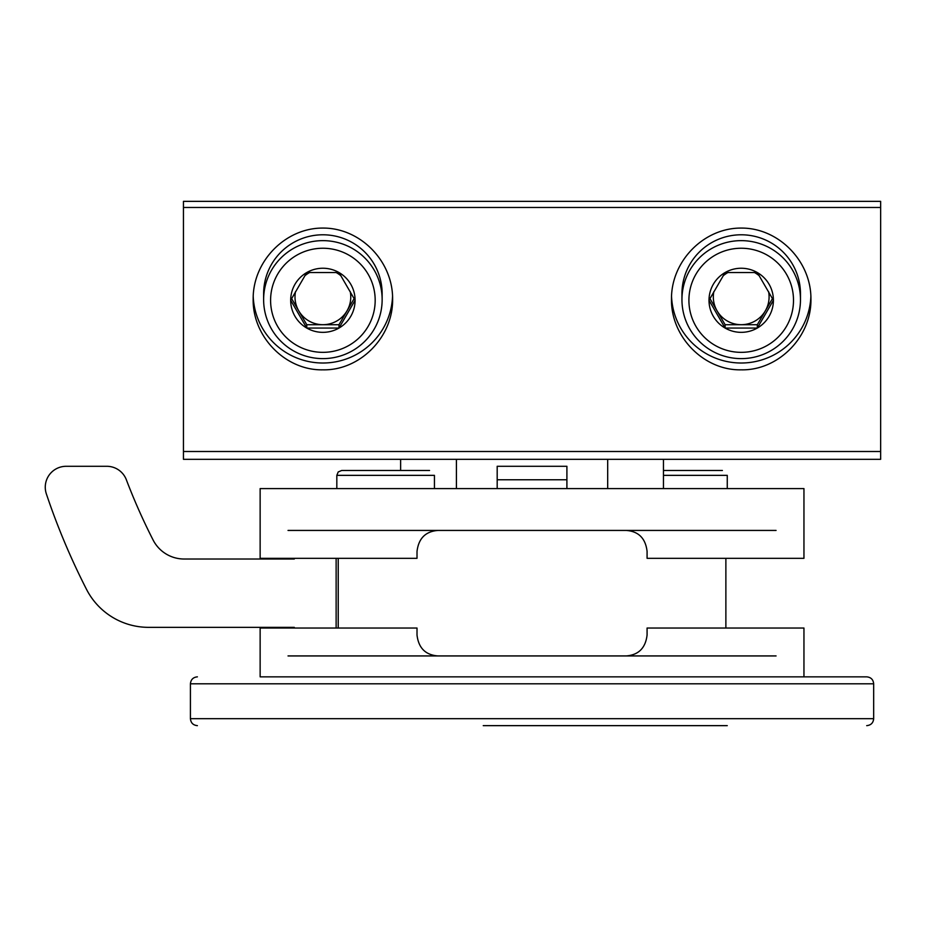 <?xml version="1.0" encoding="UTF-8"?>
<svg xmlns="http://www.w3.org/2000/svg" width="927" height="927" viewBox="0 0 927 927"><rect width="100%" height="100%" fill="white"/><g stroke="black" fill="none" stroke-linecap="round" stroke-linejoin="round"><path stroke-width="1.39" d="M288.03 655.934L437.926 655.934C425.528 654.995 418.552 648.031 417.011 635.018L417.011 628.043L260.139 628.043L260.139 676.849L866.71 676.849L803.952 676.849L803.952 628.043L647.081 628.043L647.081 635.018C645.54 648.031 638.564 655.007 626.165 655.934L776.073 655.934M437.926 655.934L626.165 655.934M626.165 530.429C638.576 531.356 645.54 538.332 647.081 551.345L647.081 558.321L803.952 558.321L803.952 488.599L260.139 488.599L260.139 558.321L417.011 558.321L417.011 551.484C418.564 538.378 425.586 531.356 438.065 530.429L776.073 530.429M438.065 530.429L288.03 530.429M483.245 725.644L727.266 725.644M580.847 725.644L583.292 725.644M400.626 470.476L400.626 459.317M607.683 488.599L607.683 459.317M434.439 488.599L434.439 475.354L434.439 488.599M727.266 488.599L727.266 475.354L727.266 488.599M294.299 558.321L294.299 559.016L184.149 559.016A34.855 34.855 0 0 1 153.094 540.001A613.547 613.547 0 0 1 126.35 479.757A20.915 20.915 0 0 0 106.802 466.293L66.176 466.293C60.8 466.721 60.8 466.721 66.176 466.293C60.8 466.721 60.8 466.721 66.176 466.293A20.915 20.915 0 0 0 46.35 493.859A697.208 697.208 0 0 0 86.512 589.352A69.722 69.722 0 0 0 148.598 627.347L294.299 627.347L294.299 628.043M336.13 628.043L336.13 558.321M66.176 466.293L106.802 466.293M497.185 488.599L497.185 466.293L566.907 466.293L566.907 488.599M566.907 466.293L557.845 466.293M545.922 466.293L497.185 466.293M506.246 466.293L518.17 466.293M880.65 459.317L183.442 459.317L183.442 201.356L880.65 201.356L880.65 459.317M322.886 369.838C285.62 370.638 252.387 336.849 253.164 298.957C252.886 261.032 285.586 227.799 322.886 228.077C360.186 227.799 392.886 261.032 392.608 298.957C393.384 336.849 360.151 370.638 322.886 369.838M741.206 369.838C703.941 370.638 670.708 336.849 671.484 298.957C671.206 261.032 703.906 227.799 741.206 228.077C778.518 227.799 811.206 261.032 810.928 298.957C811.716 336.849 778.471 370.638 741.206 369.838M671.542 296.258A69.722 69.398 180 0 0 741.206 363.013A69.722 69.398 180 0 0 810.882 296.258M253.21 296.258A69.722 69.398 180 0 0 322.886 363.013A69.722 69.398 180 0 0 392.55 296.258M725.111 328.054L709.004 300.302L725.111 272.538L757.313 272.538L773.408 300.302L757.313 328.054L725.111 328.054A32.202 32.051 0 0 1 725.111 272.538A32.202 32.051 0 0 1 773.408 300.302A32.202 32.051 0 0 1 725.111 328.054L725.111 324.717L757.313 324.717L772.469 298.587M793.5 300.302A52.294 52.051 0 0 1 715.065 345.377A52.294 52.051 0 0 1 715.065 255.215A52.294 52.051 0 0 1 793.5 300.302M800.476 299.63A59.258 58.992 0 0 1 741.206 358.622A59.258 58.992 0 0 1 681.948 299.63A59.258 58.992 0 0 1 741.206 240.638A59.258 58.992 0 0 1 800.476 299.63L800.476 293.778A59.258 58.992 0 0 0 741.206 234.786A59.258 58.992 0 0 0 681.948 293.778L681.948 299.63M723.083 275.864A27.891 27.764 0 0 1 728.205 272.399M754.219 272.399A27.891 27.764 0 0 1 759.34 275.864M768.576 291.623A27.891 27.764 0 0 1 717.058 310.835L725.111 324.717M709.955 298.587L717.058 310.835A27.891 27.764 0 0 1 713.836 291.623M757.313 324.717L757.313 328.054M306.779 328.054L290.684 300.302L306.779 272.538L338.992 272.538L355.087 300.302L338.992 328.054L306.779 328.054A32.202 32.051 0 0 1 306.779 272.538A32.202 32.051 0 0 1 355.087 300.302A32.202 32.051 0 0 1 306.779 328.054L306.779 324.717L338.992 324.717L354.149 298.587M375.18 300.302A52.294 52.051 0 0 1 296.744 345.377A52.294 52.051 0 0 1 296.744 255.215A52.294 52.051 0 0 1 375.18 300.302M382.144 299.63A59.258 58.992 0 0 1 322.886 358.622A59.258 58.992 0 0 1 263.627 299.63A59.258 58.992 0 0 1 322.886 240.638A59.258 58.992 0 0 1 382.144 299.63L382.144 293.778A59.258 58.992 0 0 0 322.886 234.786A59.258 58.992 0 0 0 263.627 293.778L263.627 299.63M304.751 275.864A27.891 27.764 0 0 1 309.873 272.399M335.898 272.399A27.891 27.764 0 0 1 341.02 275.864M350.255 291.623A27.891 27.764 0 0 1 298.737 310.835L306.779 324.717M291.623 298.587L298.737 310.835A27.891 27.764 0 0 1 295.516 291.623M338.992 324.717L338.992 328.054M197.393 725.644C193.152 725.238 190.835 722.909 190.417 718.68L873.674 718.68C873.269 722.909 870.94 725.238 866.71 725.644M190.417 718.68L190.417 683.813L873.674 683.813C873.269 679.584 870.94 677.255 866.71 676.849M336.825 488.599L336.825 475.354L434.439 475.354M663.465 475.354L727.266 475.354M497.185 479.757L566.907 479.757M880.65 207.474L183.442 207.474M880.65 451.495L183.442 451.495M873.674 718.68L873.674 683.813M190.417 683.813C190.835 679.584 193.152 677.255 197.393 676.849M725.876 628.043L725.876 558.321M338.228 628.043L338.228 558.321M456.408 488.599L456.408 459.317M663.465 488.599L663.465 459.317M336.825 475.354L338.204 471.959L341.715 470.476L429.56 470.476M722.388 470.476L663.465 470.476"/></g></svg>
